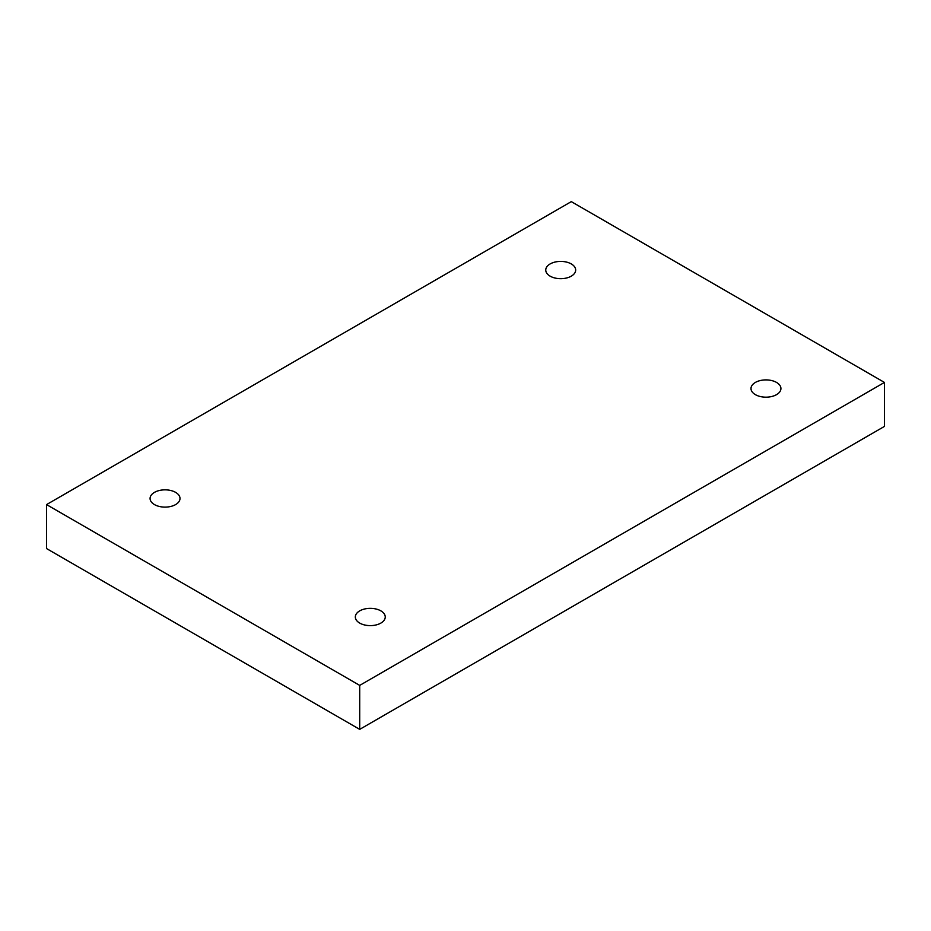 <?xml version="1.0" encoding="UTF-8"?>
<svg xmlns="http://www.w3.org/2000/svg" width="931" height="931" viewBox="0 0 931 931"><rect width="100%" height="100%" fill="white"/><g stroke="black" fill="none" stroke-linecap="round" stroke-linejoin="round"><path stroke-width="1.4" d="M359.703 729.369L884.45 426.41L884.45 382.432L571.297 201.631L46.55 504.59L46.55 548.568L359.703 729.369L359.703 685.391L884.45 382.432M46.55 504.59L359.703 685.391M755.378 382.432A14.966 8.635 180 0 1 771.683 380.558A14.966 8.635 180 0 1 780.923 388.541A14.966 8.635 180 0 1 765.957 397.176A14.966 8.635 180 0 1 751.003 388.541A14.966 8.635 180 0 1 755.378 382.432M359.703 610.876A14.966 8.635 180 0 1 376.008 609.002A14.966 8.635 180 0 1 385.248 616.974A14.966 8.635 180 0 1 370.282 625.62A14.966 8.635 180 0 1 355.328 616.974A14.966 8.635 180 0 1 359.703 610.876M154.465 492.371A14.966 8.635 180 0 1 170.769 490.497A14.966 8.635 180 0 1 179.997 498.481A14.966 8.635 180 0 1 165.043 507.116A14.966 8.635 180 0 1 150.077 498.481A14.966 8.635 180 0 1 154.465 492.371M550.14 263.939A14.966 8.635 180 0 1 566.444 262.065A14.966 8.635 180 0 1 575.672 270.037A14.966 8.635 180 0 1 560.718 278.683A14.966 8.635 180 0 1 545.752 270.037A14.966 8.635 180 0 1 550.14 263.939"/></g></svg>
